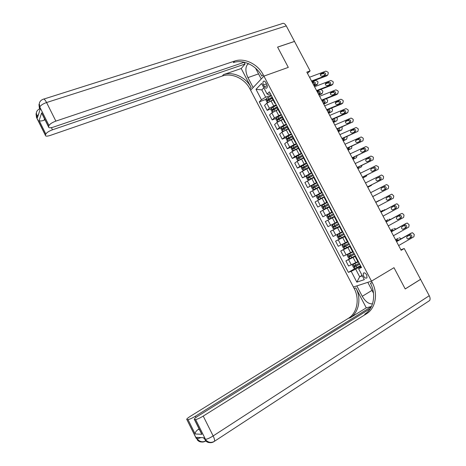 <?xml version="1.0" encoding="UTF-8"?>
<svg xmlns="http://www.w3.org/2000/svg" width="466" height="466" viewBox="0 0 466 466"><rect width="100%" height="100%" fill="white"/><g stroke="black" fill="none" stroke-linecap="round" stroke-linejoin="round"><path stroke-width="0.7" d="M366.742 274.969C365.472 273.006 364.33 272.429 363.305 273.239L363.556 276.064C364.82 278.021 365.967 278.598 366.992 277.788L366.742 274.969M307.484 73.389L310.117 70.908L306.814 72.119L401.156 250.312L404.226 248.518L420.548 279.32L405.199 288.926L393.991 267.688L371.472 281.144L263.919 76.115L250.626 90.247L354.148 288.437C359.845 298.892 357.247 313.07 348.364 318.325L190.279 416.348C187.396 418.194 186.254 419.272 186.866 419.575L196.53 438.716L197.398 438.774L196.681 437.329L203.817 437.766L204.557 439.252L205.477 439.31L195.609 419.517L194.561 419.528L201.929 434.3L195.161 433.974C195.062 432.495 196.07 430.992 198.184 429.471L199.39 429.506M263.494 84.993L264.397 86.723C265.23 88.109 266.034 88.534 266.814 87.992C267.461 87.13 267.432 85.913 266.715 84.334L265.806 82.593C264.979 81.212 264.175 80.787 263.401 81.323C262.742 82.191 262.777 83.414 263.494 84.993L266.488 83.897M195.609 419.517C197.246 419.301 199.786 418.153 203.228 416.08L213.148 435.937L429.244 295.735L420.565 279.361L405.222 288.967L393.991 267.688L371.472 281.144L353.403 287.009L356.822 285.903L362.263 296.3C365.408 301.648 368.827 304.152 372.503 303.82M263.838 87.829L261.828 89.886L265.667 97.219L261.443 99.718L259.271 101.885L348.358 272.36L355.535 268.23M261.443 99.718L256.003 89.321L261.566 83.49L267.105 94.068L268.404 94.505L270.408 93.748M361.109 266.756L358.564 268.643L361.534 267.56L269.383 91.79L267.105 94.068M358.564 268.643L364.325 279.647L356.84 282.146L351.189 271.329L348.358 272.36M43.862 99.054L281.889 23.725C283.38 22.799 284.843 23.527 286.27 25.904L294.489 41.41L277.585 47.095L288.297 67.389L277.608 47.13L294.506 41.445L310.117 70.908M255.537 68.153L261.228 78.975L263.919 76.115L288.297 67.389L263.919 76.115L263.173 74.688C257.838 64.081 244.4 57.563 234.602 61.075L55.862 121.113C52.198 122.476 49.914 123.944 49.012 125.523L39.779 106.999L39.441 108.054L40.128 109.434L37.496 117.566L36.826 116.22L36.505 117.211L45.435 135.152L45.843 134.051L39.121 120.537L41.678 112.848L42.895 115.585M404.226 248.518L400.865 249.77M362.076 275.348L359.67 276.763L362.332 275.843M271.148 95.151L265.667 97.219M273.053 99.963L266.762 103.236L264.56 105.374L267.164 110.349L271.171 108.788M276.187 104.768L269.383 108.24L267.164 110.349M278.103 109.592L271.806 112.871L269.564 114.945L272.173 119.931L276.216 118.312M281.237 114.409L274.427 117.886L272.173 119.931M283.159 119.244L276.856 122.523L274.579 124.533L277.194 129.531L281.278 127.853M286.305 124.067L279.489 127.55L277.194 129.531M288.233 128.919L281.918 132.193L279.606 134.144L282.221 139.148L286.345 137.412M291.378 133.742L284.551 137.231L282.221 139.148M293.312 138.606L286.992 141.885L284.644 143.773L287.266 148.788L291.431 146.994M296.458 143.441L289.631 146.936L287.266 148.788M298.403 148.316L292.071 151.601L289.689 153.425L292.316 158.452L296.527 156.588M301.554 153.157L294.722 156.658L292.316 158.452M303.506 158.05L297.168 161.335L294.745 163.094L297.378 168.127L301.7 166.17M306.657 162.896L299.819 166.403L297.378 168.127M308.614 167.801L299.813 172.781L302.451 177.831L307.432 175.519M311.777 172.653L302.451 177.831M313.74 177.575L304.892 182.491L307.537 187.548L314.492 184.245M316.903 182.433L307.537 187.548M318.872 187.367L309.977 192.225L312.628 197.293L322.239 192.609M322.041 192.231L312.628 197.293M324.016 197.182L315.08 201.976L317.736 207.05L327.307 202.279M327.184 202.046L317.736 207.05M329.171 207.015L320.189 211.745L322.851 216.836L332.386 211.972M332.345 211.89L322.851 216.836M334.821 216.608L325.309 221.536L327.977 226.633L330.644 225.299L327.953 220.168M337.029 222.002L330.644 225.299M339.999 226.488L330.441 231.346L339.924 226.348M342.207 231.893L333.114 236.46L330.441 231.346M345.184 236.384L335.584 241.178L345.032 236.087M347.403 241.796L338.258 246.298L335.584 241.178M350.385 246.293L340.733 251.034L349.605 246.141M352.605 251.727L343.419 256.166L340.733 251.034M355.593 256.23L345.9 260.908L351.556 257.715M357.824 261.676L348.585 266.045L345.9 260.908M360.806 266.185L355.68 269.144L359.67 276.763L356.84 282.146M272.476 97.691L272.22 98.373M259.271 101.885L266.138 99.275M275.144 102.782L274.789 103.271L275.482 103.423M277.608 107.483L277.34 108.135M280.282 112.586L279.915 113.057L280.59 113.174M282.757 117.298L282.466 117.915M285.437 122.412L285.058 122.861L285.716 122.948M287.912 127.136L287.604 127.719M290.598 132.257L290.207 132.688L290.848 132.74M293.079 136.992L292.753 137.54M295.77 142.124L295.368 142.538L295.992 142.549M298.257 146.872L297.908 147.378M300.954 152.015L300.541 152.405L301.147 152.382M303.448 156.768L303.081 157.246M306.15 161.923L305.725 162.296L306.313 162.238M308.649 166.688L308.259 167.125M311.358 171.855L310.921 172.204L311.492 172.111M313.863 176.631L313.455 177.033M316.577 181.81L316.129 182.136L316.682 182.008M319.082 186.592L318.657 186.959M321.802 191.782L321.348 192.091L321.878 191.928M322.262 192.656L316.944 195.464L316.501 196.757L317.73 199.099L318.989 199.378L323.87 196.908M327.045 201.778L326.573 202.063L327.091 201.865M329.561 206.584L329.095 206.875M332.299 211.797L331.815 212.059L332.31 211.826M334.332 216.865L337.058 222.066L337.559 221.833M340.087 226.657L339.586 226.89L340.058 226.604M342.83 231.893L342.312 232.091M345.37 236.728L344.857 236.938L345.306 236.617M348.119 241.97L344.444 243.759L345.23 245.262L343.786 246.001L344.38 246.881L349.366 244.353M350.659 246.817L350.135 247.009L350.572 246.648M353.414 252.077L352.855 252.199M355.96 256.935L355.424 257.098L355.838 256.708M351.189 271.329L355.68 269.144M358.721 262.201L358.144 262.288M261.828 89.886L256.003 89.321M309.523 77.239L325.874 71.123L327.936 72.143L328.332 72.888L327.86 74.869L311.538 81.043M311.777 81.503L326.8 75.812L327.86 74.869M323.934 72.661C325.67 72.964 326.095 73.768 325.21 75.061L322.134 76.22C320.392 75.917 319.967 75.113 320.853 73.814L323.934 72.661L322.886 73.611C323.969 73.517 324.575 74.059 324.715 75.247M320.293 74.583L322.886 73.611M314.107 85.895L316.536 84.963L317.538 84.072L313.88 85.47M271.596 100.522L272.965 99.788M267.705 102.491L267.146 102.462L265.946 100.167L266.272 98.681L271.428 95.693M311.946 81.812L315.604 80.426L317.626 81.41L318.01 82.138L317.538 84.072M314.486 84.451C314.369 83.28 313.775 82.744 312.703 82.837L312.523 82.907M272.191 97.149L267.397 99.841L267.874 100.761L272.196 98.332M268.393 100.4L268.381 99.462L272.295 97.347M313.531 84.812L314.934 84.276C315.814 83.006 315.4 82.226 313.7 81.94L312.296 82.47M314.562 86.752L330.877 80.472L332.91 81.498L333.307 82.243L332.841 84.235L316.577 90.561M316.798 90.986L331.769 85.156L332.841 84.235M328.92 82.039L328.949 82.033C330.662 82.36 331.081 83.164 330.196 84.445L327.097 85.651C325.373 85.313 324.959 84.503 325.856 83.222L328.92 82.039L327.883 82.96C328.979 82.89 329.578 83.455 329.678 84.649M325.297 83.956L327.854 82.965M319.606 96.281L335.91 89.839L337.891 90.864L338.293 91.616L337.833 93.619L321.627 100.103M321.831 100.487L336.743 94.516L337.833 93.619M333.912 91.441L333.976 91.423C335.671 91.773 336.073 92.588 335.194 93.852L332.072 95.099C330.371 94.732 329.969 93.916 330.86 92.652L333.912 91.441L332.899 92.32C334.011 92.291 334.594 92.874 334.646 94.074M330.318 93.346L332.835 92.344M324.662 105.834L340.949 99.223L342.883 100.254L343.285 101.006L342.83 103.027L326.689 109.661M326.87 110.005L341.729 103.895L342.83 103.027M338.922 100.866L339.015 100.831C340.687 101.209 341.083 102.031 340.203 103.277L337.052 104.565C335.38 104.174 334.99 103.353 335.875 102.101L338.922 100.866L337.926 101.71C339.05 101.716 339.615 102.316 339.627 103.516M335.345 102.753L337.827 101.739M318.936 95.023L321.359 94.068L322.373 93.2L318.732 94.633M276.361 110.279L278.004 109.405M272.843 112.079L272.156 112.032L270.956 109.737L271.294 108.269L276.466 105.299M319.309 93.608C319.227 92.437 318.645 91.884 317.562 91.948L317.352 92.029M277.229 106.761L272.412 109.44L272.901 110.36L277.258 107.926M273.431 109.999L273.402 109.05L277.328 106.941M318.383 93.975L319.781 93.421C320.655 92.163 320.247 91.377 318.569 91.068L317.142 91.627M322.373 93.2L322.845 91.249L322.455 90.521L320.637 89.489M282.693 119.436L283.136 119.197M323.783 104.168L327.219 102.345L323.59 103.813M281.08 120.082L283.054 119.034M277.986 121.696L277.177 121.626L275.971 119.325L276.321 117.881L281.511 114.921M324.132 102.788C324.097 101.611 323.532 101.04 322.431 101.075L322.192 101.169M282.28 116.389L277.445 119.063L277.94 119.978L282.705 117.345M278.482 119.622L278.418 118.673L282.367 116.552M323.241 103.149L324.633 102.59C325.507 101.343 325.111 100.557 323.451 100.219L321.994 100.802M327.219 102.345L327.685 100.382L326.264 98.71M287.341 129.286L288.186 128.837M328.629 113.331L332.077 111.508L328.46 113.011M285.623 130.008L288.11 128.686M283.142 131.336L282.21 131.243L281.004 128.931L281.365 127.509L286.567 124.568M328.973 111.991C328.979 110.809 328.425 110.221 327.313 110.215L327.039 110.326M287.336 126.036L282.483 128.709L282.984 129.618L287.825 126.968M283.544 129.257L283.45 128.307L287.417 126.187M328.111 112.347L329.497 111.77C330.371 110.599 330.01 109.801 328.419 109.37M332.077 111.508L332.532 109.533L331.53 108.089M329.73 115.405L345.993 108.63L347.886 109.667L348.288 110.419L347.84 112.452L331.757 119.238M331.92 119.546L346.721 113.296L347.84 112.452M343.931 110.308L344.065 110.261C345.714 110.669 346.098 111.491 345.219 112.725L342.044 114.048C340.401 113.628 340.017 112.807 340.902 111.572L343.931 110.308L342.959 111.112C344.094 111.158 344.648 111.776 344.613 112.982M340.39 112.178L342.825 111.158M289.444 140.353L293.184 138.361M291.902 139.206L293.248 138.495M333.493 122.511L336.941 120.694L333.341 122.226M288.303 141.006L287.254 140.878L286.042 138.559L286.415 137.155L291.634 134.237M333.813 121.212C333.901 120.146 333.423 119.529 332.38 119.354M292.403 135.705L287.534 138.373L288.046 139.282L292.893 136.637M288.617 138.92L288.495 137.965L292.473 135.839M332.986 121.562L334.372 120.974C335.176 120.257 335.054 119.488 334.005 118.667M336.941 120.694L337.396 118.702L336.697 117.531M248.529 63.667L247.615 64.256C245.227 67.372 245.337 71.828 247.947 77.624L253.149 87.567L250.626 90.247L249.916 88.878C244.813 78.684 231.841 72.527 222.352 76.016L50.305 135.408C47.113 136.416 45.47 136.387 45.388 135.321L36.465 117.397L36.039 113.71L36.808 118.09M244.155 62.298L245.058 64.023L52.483 129.798C48.918 131.138 46.705 132.554 45.843 134.051M241.213 68.519L251.157 87.55C246.036 77.315 233.017 71.123 223.499 74.618L241.213 68.519L245.058 64.023M41.678 112.848L48.575 126.694L49.012 125.523M48.575 126.694L48.522 126.88C48.604 128.01 50.281 128.068 53.549 127.055L244.306 62.246M44.538 118.877L44.066 120.234L44.986 119.779M263.173 74.688L261.834 76.127C256.521 65.56 243.13 59.077 233.361 62.59L234.602 61.075M44.066 120.234C41.707 121.084 40.059 121.183 39.121 120.537M373.493 293.184L367.808 282.338L371.472 281.144L372.252 282.635C378.217 293.539 375.666 308.288 366.55 313.74L203.228 416.08M366.264 307.84L355.843 287.895C361.569 298.391 358.971 312.622 350.065 317.894L366.264 307.84L371.454 306.459M195.161 433.974L187.996 419.581L187.006 419.586M187.996 419.581C189.546 419.365 191.998 418.252 195.353 416.243L195.965 417.454M371.361 306.657L195.353 416.243M429.244 295.735C430.235 297.733 430.357 299.341 429.623 300.558L214.523 441.25C214.797 440.166 214.337 438.401 213.148 435.937C209.723 438.063 207.166 439.188 205.477 439.31L206.094 440.312C208.669 442.688 211.482 443.003 214.523 441.25L213.69 441.733M370.26 308.62L197.84 416.19C194.893 418.089 193.751 419.196 194.409 419.517L194.561 419.528M199.122 428.97L198.184 429.471M372.252 282.635L370.423 283.223C376.359 294.081 373.802 308.772 364.709 314.2L366.55 313.74M200.537 431.504L201.929 434.3M334.804 124.993L351.055 118.055L352.902 119.092L353.304 119.849L352.861 121.9L336.836 128.837M336.982 129.105L352.861 121.9M348.958 119.762L349.127 119.71C350.747 120.141 351.119 120.968 350.246 122.191L347.048 123.548C345.428 123.106 345.061 122.278 345.941 121.061L348.958 119.762L348.003 120.537C349.156 120.618 349.692 121.265 349.611 122.465M345.446 121.62L347.834 120.589M339.895 134.604L356.123 127.498L357.923 128.54L358.325 129.298L357.888 131.36L341.933 138.454M342.056 138.687L357.888 131.36M353.997 129.245L354.201 129.181C355.791 129.635 356.152 130.468 355.284 131.674L352.063 133.072C350.473 132.606 350.112 131.773 350.991 130.567L353.997 129.245L353.059 129.985C354.23 130.107 354.743 130.771 354.609 131.971M350.514 131.08L352.855 130.043M344.991 144.233L361.202 136.963L362.956 138.006L363.358 138.763L362.932 140.843L347.036 148.089M347.135 148.287L362.932 140.843M359.041 138.74L359.28 138.67C360.847 139.153 361.197 139.986 360.335 141.175L357.09 142.613C355.523 142.124 355.174 141.285 356.047 140.097L359.041 138.74L358.127 139.451C359.309 139.614 359.804 140.301 359.612 141.507M355.599 140.551L357.888 139.52M350.1 153.879L365.961 146.545L368 147.495L368.408 148.252L367.983 150.349L352.145 157.747M352.232 157.904L367.983 150.349M364.097 148.258L364.371 148.182C365.909 148.683 366.253 149.522 365.396 150.699L362.123 152.172C360.585 151.66 360.247 150.815 361.115 149.644L364.097 148.258L363.206 148.934C364.406 149.143 364.878 149.854 364.628 151.06M360.696 150.046L362.932 149.009M355.22 163.549L371.018 156.058L373.056 156.995L373.458 157.758L373.045 159.867L357.271 167.422M357.335 167.544L373.045 159.867M369.165 157.799L369.474 157.712C370.988 158.236 371.315 159.081 370.464 160.24L367.173 161.749C365.659 161.213 365.332 160.368 366.194 159.209L369.165 157.799L368.291 158.44C369.515 158.702 369.963 159.43 369.637 160.636M365.816 159.553L367.983 158.522M293.662 150.582L298.263 148.054M296.329 149.225L298.322 148.171M338.363 131.709L341.817 129.892L338.229 131.459M291.466 146.86L293.475 150.693L292.304 150.53L291.093 148.211L291.477 146.825L296.714 143.918M338.66 130.451L337.908 128.703M297.483 145.392L292.59 148.054L293.114 148.957L297.972 146.324M293.708 148.596L293.545 147.64L297.547 145.514M337.873 130.795L339.254 130.195C339.964 129.67 339.964 128.977 339.254 128.121M341.817 129.892L342.265 127.888L341.799 127.02M301.799 153.629L296.545 156.512L296.155 157.881L297.366 160.199L298.578 160.391L303.354 157.77M298.578 160.391L299.021 160.193M299.877 159.733L303.407 157.869M343.244 140.924L346.704 139.113L343.127 140.709M343.518 139.713L343.157 138.198M302.574 155.102L297.663 157.758L298.193 158.661L303.063 156.034M298.805 158.289L298.613 157.339L302.626 155.207M342.772 140.045L344.147 139.433L344.397 137.645M346.704 139.113L347.141 137.091L346.855 136.55M306.902 163.35L301.63 166.216L301.222 167.568L302.446 169.898L303.669 170.107L308.457 167.504M303.669 170.107L308.504 167.585M348.131 150.163L351.597 148.351L348.032 149.982M348.376 148.992L348.288 147.763M307.677 164.83L302.743 167.48L303.279 168.377L308.166 165.768M303.919 168.005L303.686 167.049L307.723 164.917M347.683 149.312L349.046 148.689L349.477 147.221M351.597 148.351L351.917 146.103M312.01 173.102L306.721 175.95L306.308 177.278L307.525 179.608L308.766 179.847L313.571 177.255M308.766 179.847L313.606 177.325M353.03 159.419L356.502 157.607L352.954 159.273M353.245 158.3L353.333 157.386M312.785 174.581L307.84 177.226L308.381 178.123L313.28 175.519M309.045 177.738L308.772 176.789L312.826 174.651M352.599 158.603L353.962 157.962L354.48 156.856M356.502 157.607L356.991 155.679M317.13 182.864L311.83 185.695L311.399 187.006L312.622 189.342L313.874 189.604L318.697 187.029M313.874 189.604L318.721 187.082M357.94 168.686L361.418 166.88L357.882 168.576M358.109 167.626L358.284 167.09M317.911 184.35L312.942 186.988L313.49 187.88L318.4 185.293M314.189 187.495L313.868 186.546L317.94 184.408M357.527 167.906L359.385 166.56M361.418 166.88L362.024 165.296M360.352 173.241L376.085 165.593L378.118 166.519L378.526 167.282L378.112 169.408L362.402 177.121M362.449 177.202L378.112 169.408M374.239 167.352L374.582 167.265C376.068 167.807 376.388 168.651 375.544 169.805L372.229 171.342C370.744 170.789 370.423 169.939 371.28 168.797L373.382 167.964C374.641 168.284 375.06 169.041 374.652 170.241M370.953 169.071L373.045 168.051M318.989 199.378L323.934 196.815M362.857 177.977L366.34 176.171L362.816 177.901M323.043 194.141L318.057 196.774L318.616 197.66L323.532 195.085M319.35 197.264L318.977 196.32L323.06 194.182M362.461 177.231L364.01 176.433M366.34 176.171L366.992 174.971M365.49 182.952L381.165 175.146L381.625 175.03L383.192 176.066L383.6 176.83L383.198 178.973L367.552 186.843M367.569 186.883L383.198 178.973M379.33 176.929L379.703 176.835C381.165 177.4 381.473 178.245 380.635 179.387L377.297 180.959C375.835 180.389 375.532 179.532 376.382 178.402L378.491 177.511C379.784 177.901 380.169 178.688 379.656 179.876M376.12 178.6L378.118 177.604M327.4 202.46L322.064 205.256L321.616 206.525L322.845 208.873L324.12 209.176L329.474 206.409M324.12 209.176L329.462 206.391M367.785 187.285L371.274 185.48L367.767 187.25M328.186 203.951L323.177 206.578L323.748 207.463L328.681 204.894M324.534 207.044L324.097 206.118L328.198 203.974M371.274 185.48L371.868 184.722M370.639 192.679L386.25 184.717L386.751 184.594L388.277 185.631L388.685 186.394L388.289 188.549L372.707 196.576M372.707 196.582L388.289 188.549M384.427 186.528L384.834 186.429C386.267 187.012 386.57 187.862 385.732 188.986L382.376 190.594C380.943 190 380.646 189.149 381.491 188.025L383.605 187.076C384.98 187.588 385.306 188.421 384.596 189.569M381.339 188.124L383.198 187.175M329.258 218.997L334.617 216.224L329.258 218.997L327.971 218.665L326.742 216.311L327.19 215.094L329.229 218.985M372.724 196.617L376.219 194.811L372.724 196.611M327.19 215.094L332.555 212.292M329.765 216.836L329.229 215.933L333.341 213.789L329.724 215.653L328.314 216.399L328.891 217.284L333.837 214.733M391.353 194.31L375.794 202.413L391.353 194.31L391.889 194.182L393.782 195.982L393.391 198.149L377.874 206.339M389.535 196.145L389.972 196.04C391.382 196.64 391.673 197.491 390.846 198.609L387.467 200.246C386.058 199.64 385.772 198.778 386.611 197.671L389.535 196.145M388.487 196.693L388.731 196.664C390.135 197.258 390.426 198.114 389.599 199.221L387.683 200.229M332.351 224.897L337.716 222.136L332.351 224.897L331.874 226.126L333.108 228.48L334.413 228.835L339.79 226.086M375.701 202.238L379.19 200.421L375.695 202.221M338.502 223.639L333.458 226.249L334.04 227.128L339.003 224.583M338.992 224.571L334.984 226.633L334.367 225.771L333.458 226.249M379.831 200.298L379.19 200.421M380.978 212.199L396.461 203.922L397.038 203.793L398.89 205.582L398.506 207.772L383.046 216.113M395.29 204.481L380.943 212.141M394.655 205.78L395.121 205.675C396.508 206.287 396.787 207.143 395.966 208.25L392.57 209.921C391.19 209.298 390.91 208.436 391.743 207.341L394.655 205.78M393.729 206.275L393.863 206.269C395.244 206.881 395.523 207.737 394.702 208.838L392.692 209.921M342.877 231.981L337.506 234.748L337.023 235.953L338.258 238.318L339.574 238.691L344.968 235.959M337.506 234.748L342.894 232.01M380.675 211.634L383.046 210.306M380.646 211.581L382.953 210.347M343.681 233.513L338.619 236.111L339.207 236.996L344.176 234.456M344.164 234.427L340.145 236.489L339.394 236.035M385.306 209.811L384.147 209.776M386.157 221.991L401.581 213.55L402.193 213.422L403.597 214.436L404.005 215.21L403.632 217.412L388.236 225.917M400.457 214.057L386.11 221.892M399.781 215.432L400.282 215.327C401.64 215.956 401.913 216.818 401.098 217.907L397.684 219.614C396.327 218.973 396.059 218.111 396.881 217.022L399.781 215.432M398.943 215.898L399.007 215.898C400.364 216.527 400.632 217.383 399.822 218.472L397.743 219.614M347.566 242.11L342.673 244.621L342.178 245.809L343.413 248.174L344.747 248.576L350.152 245.862M342.673 244.621L344.444 243.759M385.656 221.047L388.062 219.632M385.609 220.954L387.91 219.702M386.867 221.478L386.553 221.432M349.343 244.306L345.318 246.368L344.572 245.937M348.865 243.403L345.23 245.262M387.922 220.901L386.017 221.723M390.63 219.422L389.122 219.154M391.353 231.806L406.707 223.202L407.36 223.068L409.136 224.851L408.764 227.07L393.432 235.732M405.63 223.663L391.283 231.666M404.925 225.107L405.455 225.002C406.789 225.643 407.051 226.505 406.241 227.589L402.81 229.324C401.476 228.672 401.22 227.804 402.036 226.732L404.925 225.107M404.15 225.544L404.162 225.544C405.49 226.185 405.752 227.047 404.948 228.124L402.822 229.324M396.56 241.633L411.851 232.878L412.532 232.738L414.274 234.515L413.907 236.751L398.646 245.576M410.82 233.285L396.467 241.458M410.074 234.806L410.633 234.695C411.944 235.353 412.194 236.215 411.396 237.287L407.948 239.058C406.637 238.388 406.393 237.52 407.197 236.454L410.074 234.806M409.358 235.219C410.639 235.889 410.884 236.751 410.086 237.8L407.913 239.052M352.75 252.001L347.852 254.512L347.345 255.683L348.585 258.053L349.931 258.473L355.354 255.782M347.852 254.512L352.785 252.059M390.654 230.478L393.088 228.981M390.584 230.35L392.873 229.074M392.285 231.107L391.609 230.821M354.067 253.318L348.964 255.904L349.57 256.783L354.562 254.273M354.533 254.209L350.496 256.259L349.756 255.857M393.374 230.495L392.331 230.42L391.009 231.159M395.873 229.097L394.737 228.422L394.096 228.556M357.952 261.915L353.042 264.426L352.523 265.573L353.764 267.95L355.121 268.399L360.567 265.719M353.042 264.426L357.987 261.991M395.657 239.926L398.121 238.353M395.57 239.763L397.848 238.464M397.562 240.829L396.659 240.24M359.274 263.255L354.154 265.836L354.766 266.709L359.775 264.21M359.735 264.129L355.692 266.179L354.952 265.789M398.68 240.188L397.877 239.745L396.018 240.607M401.069 238.825L399.758 237.835L399.088 237.969M273.618 105.765L270.991 100.749M278.68 115.428L276.047 110.401M283.753 125.109L281.115 120.071M288.838 134.808L286.194 129.758M293.93 144.53L291.279 139.468M299.032 154.269L296.376 149.202M304.147 164.032L301.485 158.953M309.273 173.812L306.605 168.721M314.41 183.616L311.737 178.513M319.554 193.437L316.874 188.328M324.709 203.281L322.029 198.161M329.881 213.148L327.19 208.017M335.06 223.033L332.363 217.89M340.25 232.936L337.547 227.781M345.452 242.862L342.743 237.701M350.659 252.811L347.951 247.638M355.884 262.783L353.17 257.593M269.383 108.24L266.762 103.236M274.427 117.886L271.806 112.871M279.489 127.55L276.856 122.523M284.551 137.231L281.918 132.193M289.631 146.936L286.992 141.885M294.722 156.658L292.071 151.601M299.819 166.403L297.168 161.335M304.933 176.165L302.271 171.086M310.053 185.951L307.385 180.86M315.185 195.761L312.511 190.658M320.323 205.582L317.649 200.473M325.478 215.432L322.798 210.306M335.817 235.184L333.126 230.041M341.001 245.099L338.304 239.943M346.197 255.024L343.494 249.858M351.405 264.979L348.696 259.801M267.199 85.692L264.397 86.723M320.858 73.814L320.392 74.24L320.853 73.814M266.267 98.722L268.101 102.229M269.132 99.974L269.814 101.268M267.886 97.592L268.649 99.048M312.703 82.837L313.7 81.94M268.381 99.462L267.397 99.841M325.856 83.222L325.414 83.612M330.86 92.652L330.446 93.002M335.875 102.101L335.491 102.415M271.282 108.31L273.152 111.881M274.165 109.58L274.87 110.925M272.913 107.197L273.682 108.654M317.532 91.959L318.54 91.08M273.402 109.05L272.418 109.434M276.315 117.915L278.219 121.55M279.21 119.209L279.938 120.601M277.957 116.82L278.72 118.282M322.367 101.093L323.392 100.242M281.353 127.544L283.293 131.243M284.26 128.855L285.017 130.299M283.008 126.461L283.777 127.929M327.214 110.25L328.204 109.458M283.479 128.29L282.501 128.692M340.902 111.572L340.553 111.846M286.404 137.19L288.378 140.959M289.322 138.524L290.097 139.992M288.07 136.124L288.838 137.592M288.53 137.942L287.557 138.35M251.157 87.55L249.916 88.878M223.499 74.618L222.352 76.016M286.27 25.904L46.577 102.532L55.862 121.113M51.406 127.632L52.483 129.798M39.773 109.015L38.952 104.454L39.394 108.252L40.07 109.615M46.577 102.532C45.004 99.59 43.839 98.512 43.082 99.305C41.072 100.044 39.808 101.407 39.29 103.394L39.779 106.999C40.635 105.339 42.901 103.854 46.577 102.532M39.604 108.887C37.886 109.673 36.802 110.949 36.354 112.708L36.826 116.22L38.544 114.333M258.548 73.867L247.947 77.624M355.843 287.895L354.148 288.437M350.065 317.894L348.364 318.325M201.038 437.597L197.398 438.774L197.992 439.747C200.153 442.234 202.663 442.7 205.529 441.133L205.401 441.121M186.866 419.575L196.169 438.267M205.756 440.935C202.885 442.339 200.293 441.937 197.992 439.747L197.124 439.683C198.295 441.191 199.786 441.96 201.603 441.995M203.659 437.76L204.16 438.756M213.83 441.745C210.9 443.358 208.319 442.881 206.094 440.312L205.168 440.248C206.38 441.809 207.923 442.607 209.787 442.63M372.019 290.376L362.263 296.3M345.941 121.061L345.626 121.294M294.401 148.211L295.17 149.685M293.137 145.806L293.912 147.279M293.597 147.611L292.625 148.031M296.539 156.547L298.549 160.386M299.487 157.922L300.255 159.395M298.223 155.51L298.997 156.99M298.671 157.298L297.704 157.729M301.618 166.251L303.634 170.102M304.578 167.649L305.352 169.129M303.314 165.232L304.088 166.712M303.756 167.009L302.789 167.445M306.715 175.979L308.731 179.841M309.686 177.4L310.461 178.88M308.416 174.977L309.197 176.463M308.847 176.736L307.892 177.185M311.818 185.73L313.839 189.598M314.8 187.169L315.581 188.654M313.531 184.74L314.311 186.231M313.956 186.487L313.001 186.942M316.932 195.499L318.96 199.372M319.932 196.955L320.713 198.446M318.657 194.526L319.437 196.017M319.076 196.256L318.121 196.722M322.053 205.285L324.086 209.17M325.07 206.77L325.851 208.261M323.794 204.335L324.575 205.826M324.202 206.048L323.253 206.525M330.219 216.597L331 218.094M328.938 214.156L329.724 215.653M329.34 215.857L328.396 216.34M390.846 198.609L389.599 199.221M332.34 224.927L334.378 228.823M335.38 226.447L336.161 227.95M334.099 224.006L334.879 225.503M334.984 226.633L334.04 227.128M395.197 204.522L396.461 203.922M395.966 208.25L394.702 208.838M337.495 234.777L339.539 238.685M340.547 236.32L341.333 237.823M339.265 233.874L340.052 235.371M340.145 236.489L339.207 236.996M400.3 214.127L401.581 213.55M401.098 217.907L399.822 218.472M342.661 244.65L344.712 248.564M345.731 246.217L346.518 247.72M345.318 246.368L344.38 246.881M405.414 223.75L406.707 223.202M406.241 227.589L404.948 228.124M410.54 233.396L411.851 232.878M411.396 237.287L410.086 237.8M347.84 254.541L349.896 258.467M350.921 256.131L351.714 257.64M349.634 253.667L350.426 255.176M350.496 256.259L349.57 256.783M353.03 264.455L355.092 268.387M356.129 266.063L356.915 267.577M354.836 263.599L355.628 265.107M355.692 266.179L354.766 266.709M363.987 272.843L363.305 273.239M274.789 103.271L272.127 98.192M279.915 113.057L277.247 107.966M285.058 122.861L282.384 117.758M290.207 132.688L287.528 127.579M295.368 142.538L292.683 137.412M300.541 152.405L297.85 147.273M305.725 162.296L303.028 157.147M310.921 172.204L308.218 167.049M316.129 182.136L313.42 176.969M321.348 192.091L318.633 186.913M326.573 202.063L323.853 196.873M331.815 212.059L329.089 206.857M342.324 232.115L339.586 226.89M347.601 242.174L344.857 236.938M352.884 252.252L350.135 247.009M358.179 262.358L355.424 257.098M264.082 81.078L263.401 81.323M328.949 82.033L327.883 82.96M333.976 91.423L332.899 92.32M339.015 100.831L337.926 101.71M317.562 91.948L318.569 91.068M273.391 109.061L272.412 109.44M322.431 101.075L323.451 100.219M327.313 110.215L328.314 109.411M283.45 128.307L282.483 128.709M344.065 110.261L342.959 111.112M288.495 137.965L287.534 138.373M48.522 126.88L41.789 113.366M248.879 63.825L247.615 64.256M201.597 433.939L194.409 419.517M349.127 119.71L348.003 120.537M354.201 129.181L353.059 129.985M359.28 138.67L358.127 139.451M364.371 148.182L363.206 148.934M369.474 157.712L368.291 158.44M293.545 147.64L292.59 148.054M298.613 157.339L297.663 157.758M303.686 167.049L302.743 167.48M308.772 176.789L307.84 177.226M313.868 186.546L312.942 186.988M374.582 167.265L373.382 167.964M318.977 196.32L318.057 196.774M379.703 176.835L378.491 177.511M324.097 206.118L323.177 206.578M384.834 186.429L383.605 187.076M329.229 215.933L328.314 216.399M389.972 196.04L388.731 196.664M395.121 205.675L393.863 206.269M339.091 235.86L338.619 236.111M400.282 215.327L399.007 215.898M386.629 221.432L387.834 220.896M344.106 245.827L343.786 246.001M405.455 225.002L404.162 225.544M410.633 234.695L409.445 235.167M391.632 230.827L392.855 230.309M396.712 240.211L397.877 239.745"/></g></svg>
